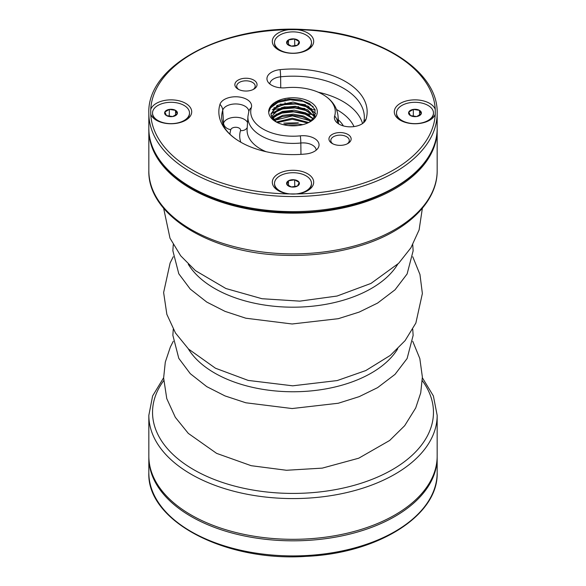 <?xml version="1.0" encoding="UTF-8"?>
<svg xmlns="http://www.w3.org/2000/svg" width="586" height="586" viewBox="0 0 586 586"><rect width="100%" height="100%" fill="white"/><g stroke="black" fill="none" stroke-linecap="round" stroke-linejoin="round"><path stroke-width="0.88" d="M157.949 120.518A18.481 10.673 0 0 0 178.093 122.833A18.481 10.673 0 0 0 189.498 112.973A18.481 10.673 0 0 0 171.017 102.301A18.481 10.673 0 0 0 152.536 112.973A18.481 10.673 0 0 0 157.949 120.518M169.361 109.399A6.402 3.699 180 0 1 175.544 110.358A6.402 3.699 180 0 1 177.199 113.926A6.402 3.699 180 0 1 172.672 116.541A6.402 3.699 180 0 1 166.49 115.589A6.402 3.699 180 0 1 164.834 112.014A6.402 3.699 180 0 1 169.361 109.399L175.544 110.358L177.199 113.926L172.672 116.541L166.49 115.589L164.834 112.014L169.361 109.399L169.244 116.409M184.824 120.709A18.481 10.673 0 0 0 189.498 113.611L189.498 112.973M152.536 112.973L152.536 113.611A18.481 10.673 0 0 0 157.209 120.709M175.544 115.23L175.544 110.358M170.987 116.592L169.361 116.343M306.068 190.941A18.481 10.673 0 0 0 311.481 183.396A18.481 10.673 0 0 0 293 172.724A18.481 10.673 0 0 0 274.519 183.396A18.481 10.673 0 0 0 285.924 193.255A18.481 10.673 0 0 0 306.068 190.941M286.818 184.356A6.402 3.699 180 0 1 288.473 180.781A6.402 3.699 180 0 1 294.655 179.829A6.402 3.699 180 0 1 299.182 182.444A6.402 3.699 180 0 1 297.527 186.011A6.402 3.699 180 0 1 291.345 186.971A6.402 3.699 180 0 1 286.818 184.356L288.473 180.781L294.655 179.829L299.182 182.444L297.527 186.011L291.345 186.971L286.818 184.356M306.808 191.131A18.481 10.673 0 0 0 311.481 184.041L311.481 183.396M274.519 183.396L274.519 184.041A18.481 10.673 0 0 0 279.192 191.131M294.773 186.839L294.655 179.829M294.655 186.766L293.022 187.022M288.473 185.652L288.473 180.781M428.051 105.429A18.481 10.673 0 0 0 407.907 103.114A18.481 10.673 0 0 0 396.502 112.973A18.481 10.673 0 0 0 414.983 123.639A18.481 10.673 0 0 0 433.464 112.973A18.481 10.673 0 0 0 428.051 105.429M416.639 116.541A6.402 3.699 180 0 1 410.456 115.589A6.402 3.699 180 0 1 408.801 112.014A6.402 3.699 180 0 1 413.328 109.399A6.402 3.699 180 0 1 419.51 110.358A6.402 3.699 180 0 1 421.166 113.926A6.402 3.699 180 0 1 416.639 116.541L410.456 115.589L408.801 112.014L413.328 109.399L419.51 110.358L421.166 113.926L416.639 116.541M396.502 112.973L396.502 113.611A18.481 10.673 0 0 0 401.176 120.709M428.791 120.709A18.481 10.673 0 0 0 433.464 113.611L433.464 112.973M419.51 115.23L419.51 110.358M414.954 116.592L413.328 116.343L413.328 109.399M279.932 34.999A18.481 10.673 0 0 0 274.519 42.544A18.481 10.673 0 0 0 293 53.216A18.481 10.673 0 0 0 311.481 42.544A18.481 10.673 0 0 0 300.076 32.684A18.481 10.673 0 0 0 279.932 34.999M299.182 41.591A6.402 3.699 180 0 1 297.527 45.159A6.402 3.699 180 0 1 291.345 46.118A6.402 3.699 180 0 1 286.818 43.503A6.402 3.699 180 0 1 288.473 39.929A6.402 3.699 180 0 1 294.655 38.976A6.402 3.699 180 0 1 299.182 41.591L297.527 45.159L291.345 46.118L286.818 43.503L288.473 39.929L294.655 38.976L299.182 41.591M274.519 42.544L274.519 43.188A18.481 10.673 0 0 0 279.192 50.279M306.808 50.279A18.481 10.673 0 0 0 311.481 43.188L311.481 42.544M288.473 44.8L288.473 39.929M294.773 45.986L294.655 38.976M294.655 45.913L293.022 46.169M148.844 129.162A144.163 83.234 0 0 0 148.837 129.909A144.163 83.234 0 0 0 293 213.143A144.163 83.234 0 0 0 437.163 129.909A144.163 83.234 0 0 0 437.156 129.162M148.837 170.658A144.163 83.234 0 0 0 293 253.892A144.163 83.234 0 0 0 437.163 170.658C437.515 201.87 407.233 231.016 362.221 245.109C337.653 252.859 311.437 256.243 283.573 255.269C210.674 253.357 147.547 215.201 148.837 170.658L148.837 129.909M268.688 112.19A24.319 14.042 180 0 1 301.995 98.763A24.319 14.042 180 0 1 310.192 121.734A24.319 14.042 180 0 1 292.333 125.836A24.319 14.042 -0 0 1 268.688 112.19L271.318 106.044L278.555 101.268L288.993 99.027L300.215 99.825L309.635 103.59L314.99 109.523L314.946 116.24L309.452 122.144M269.619 83.791L270.549 84.523A15.932 9.2 180 0 0 285.66 87.761A42.287 24.414 180 0 1 325.75 96.36A42.287 24.414 180 0 1 334.643 116.043A15.932 9.2 -0 0 0 337.99 123.456A15.932 9.2 -0 0 0 362.675 123.456A15.932 9.2 -0 0 0 366.03 119.236A11.09 8.915 -163 0 0 363.642 122.606M270.549 84.523A15.932 9.2 180 0 1 280.123 69.639A74.151 42.815 180 0 1 366.03 119.236M332.203 143.497L332.203 143.497A11.09 6.402 180 0 1 332.203 134.436A11.09 6.402 180 0 1 347.886 134.436A11.09 6.402 180 0 1 347.886 143.497A11.09 6.402 180 0 1 332.203 143.497M238.114 89.167L238.114 89.167A11.09 6.402 180 0 1 238.114 80.114A11.09 6.402 180 0 1 253.797 80.114A11.09 6.402 180 0 1 253.797 89.167A11.09 6.402 180 0 1 238.114 89.167M150.749 109.377A20.7 11.954 180 0 1 180.847 101.29A20.7 11.954 180 0 1 185.652 120.255A20.7 11.954 180 0 1 156.381 120.255A20.7 11.954 180 0 1 150.749 114.233A142.31 82.165 -0 0 0 192.369 169.903A142.31 82.165 -0 0 0 288.795 193.929A20.7 11.954 180 0 1 278.365 190.677A20.7 11.954 180 0 1 278.365 173.778A20.7 11.954 180 0 1 307.635 173.778A20.7 11.954 180 0 1 307.635 190.677A20.7 11.954 180 0 1 297.205 193.929A142.31 82.165 -0 0 0 435.252 114.233A20.7 11.954 180 0 1 429.619 120.255A20.7 11.954 180 0 1 400.348 120.255A20.7 11.954 180 0 1 405.153 101.29A20.7 11.954 180 0 1 435.252 109.377A142.31 82.165 -0 0 0 297.205 29.674A20.7 11.954 180 0 1 312.836 37.958A20.7 11.954 180 0 1 307.635 49.825A20.7 11.954 180 0 1 278.365 49.825A20.7 11.954 180 0 1 273.164 37.958A20.7 11.954 180 0 1 288.795 29.674A142.31 82.165 -0 0 0 150.749 109.377L150.749 114.233M316.381 149.994L315.451 150.727A15.932 9.2 180 0 0 316.858 140.252A15.932 9.2 180 0 0 300.34 135.842A42.287 24.414 180 0 1 251.357 107.568A15.932 9.2 -0 0 0 238.436 96.91A15.932 9.2 -0 0 0 219.97 104.367A11.09 8.915 17 0 1 222.739 110.212L223.552 123.155A12.299 7.105 180 0 1 235.125 117.295A12.299 7.105 180 0 1 247.541 122.547M315.451 150.727A15.932 9.2 180 0 1 305.877 153.964A74.151 42.815 180 0 1 235.557 138.882A74.151 42.815 180 0 1 219.97 104.367M297.205 29.674L288.795 29.674M435.252 114.233L435.252 109.377M288.795 193.929L297.205 193.929M253.079 89.548A9.244 5.333 -0 0 0 255.196 86.149A9.244 5.333 -0 0 0 245.952 80.817A9.244 5.333 -0 0 0 236.707 86.149A9.244 5.333 -0 0 0 238.824 89.548M347.176 143.87A9.244 5.333 -0 0 0 349.293 140.479A9.244 5.333 -0 0 0 340.048 135.139A9.244 5.333 -0 0 0 330.804 140.479A9.244 5.333 -0 0 0 332.921 143.87M271.025 114.409L276.555 106.901L289.499 103.239L304.046 105.231L313.598 112.19M271.501 116.402L278.108 110.095L290.26 107.231L303.409 109.033L312.69 114.973M272.593 118.445L279.91 113.34L291.125 111.23L302.911 112.908L311.737 117.962M274.431 120.511L282.056 116.636L292.136 115.259L302.435 116.79L310.587 120.95M277.317 122.591L292.304 119.288L307.665 123.001M315.004 116.101L308.566 106.315L293.015 102.081L277.434 105.304L270.996 113.772L271.186 115.383A22.004 12.709 -0 0 0 276.665 122.203M308.705 122.525L292.319 118.196L276.394 122.027M311.496 120.657L303.658 116.101L293.234 114.182L282.745 115.339L274.739 119.17M313.349 118.797L305.782 112.908L294.253 110.205L282.371 111.413L273.713 116.057M314.528 117.075L307.738 109.853L295.263 106.249L281.983 107.494L272.893 112.93M276.277 121.998L271.186 115.383M271.889 117.281L279.258 112.988L289.352 110.952L309.562 115.127M311.02 121.038L292.473 115.882L274.307 120.394M313.32 118.826L304.698 113.933L293.454 111.875L282.064 113.083L273.193 117.156M314.858 116.438L306.698 110.673L294.919 107.927L282.628 108.901L273.12 113.193M315.656 113.501L307.87 107.179L295.893 103.978L283.089 104.748L273.113 109.179M313.151 106.608L303.145 101.319L290.158 99.803L277.962 102.352L270.212 108.132M437.163 456.091A144.163 83.234 180 0 1 293 539.318A144.163 83.234 180 0 1 148.837 456.091L148.837 415.342A144.163 83.234 180 0 0 293 498.576A144.163 83.234 180 0 0 437.163 415.342L437.163 456.091M397.726 348.787A110.893 64.021 180 0 1 293 391.763A110.893 64.021 180 0 1 188.274 348.787M148.837 472.69A144.163 83.234 -0 0 0 293 555.916A144.163 83.234 -0 0 0 437.163 472.69L437.163 457.6A144.163 83.234 180 0 1 348.172 534.491A144.163 83.234 180 0 1 191.065 516.449A144.163 83.234 180 0 1 148.837 457.6L148.837 472.69C146.698 521.152 225.302 562.047 306.397 556.341C378.087 553.331 438.57 515.358 437.163 472.69M269.553 108.586A72.21 41.694 180 0 1 269.97 108.505M273.889 107.817A72.21 41.694 180 0 1 275.537 107.568M191.065 172.167A144.163 83.234 180 0 1 148.837 113.31C146.698 64.848 225.302 23.953 306.397 29.659C378.087 32.669 438.57 70.642 437.163 113.31A144.163 83.234 180 0 1 348.172 190.208A144.163 83.234 180 0 1 191.065 172.167M437.163 128.4C439.302 176.869 360.698 217.758 279.603 212.051C207.913 209.048 147.43 171.068 148.837 128.4A144.163 83.234 -0 0 0 191.065 187.256A144.163 83.234 -0 0 0 348.172 205.298A144.163 83.234 -0 0 0 437.163 128.4L437.163 113.31M315.18 110.014A69.47 40.112 -0 0 0 311.591 109.377M304.925 108.505A69.47 40.112 -0 0 0 272.285 109.736M276.072 114.167A65.779 37.98 180 0 1 280.262 113.603M302.691 113.303A65.779 37.98 180 0 1 313.342 114.746M297.886 125.558A49.063 28.326 -0 0 0 288.114 125.558M283.148 124.642A41.679 24.063 180 0 1 302.852 124.642M325.75 96.36C333.148 101.554 337.25 108.234 338.063 116.402A45.093 26.033 180 0 1 337.411 121.888L337.485 123.067M305.518 104.718A45.92 26.509 0 0 0 285.023 104.118A12.299 7.105 180 0 1 280.211 104.059M285.082 99.474L285.067 100.323M285.045 102.711L285.023 104.118A7.391 1.047 -95.8 0 1 285.023 104.367M269.78 83.886A13.126 7.581 180 0 1 280.613 76.803L280.731 87.819M276.306 103.129A12.299 7.105 180 0 1 275.449 102.784M280.123 69.639A11.09 1.575 84.2 0 1 280.613 76.803A71.346 41.188 180 0 1 364.294 118.892L363.694 122.54L362.675 123.456M318.213 92.207A70.518 40.712 180 0 1 362.558 123.536M334.643 116.043A11.09 8.915 17 0 1 337.411 121.888A13.126 7.581 0 0 0 337.221 122.826M354.017 126.591A63.134 36.449 0 0 0 336.54 109.553M338.276 119.705A53.304 30.772 180 0 1 343.389 125.924M298.714 106.725L284.496 106.96A7.391 1.047 -95.8 0 0 284.671 106.82M300.34 135.842A11.09 1.575 84.2 0 1 300.83 143.006A45.093 26.033 180 0 1 247.937 116.402L247.116 129.242A45.92 26.509 0 0 0 266.029 151.686M316.22 150.089A13.126 7.581 180 0 0 300.83 143.006L300.955 154.367M235.557 138.882C229.148 134.179 225.009 129.484 223.141 124.796L221.706 118.892A71.346 41.188 180 0 1 222.739 110.212A13.126 7.581 0 0 1 236.81 103.978A13.126 7.581 0 0 1 248.794 111.53M223.12 124.752A70.518 40.712 180 0 1 223.552 123.155A7.391 5.948 -163 0 0 230.825 129.616A63.134 36.449 0 0 0 229.932 134.253M240.817 142.222A53.304 30.772 180 0 1 240.509 130.605A4.915 2.842 0 0 0 236.517 127.316A4.915 2.842 0 0 0 230.825 129.616M240.509 130.605A7.391 5.948 -163 0 0 247.219 127.594M251.357 107.568A11.09 8.915 -163 0 0 248.889 111.194L247.937 116.402M397.726 264.22A110.893 64.021 180 0 1 293 307.196A110.893 64.021 180 0 1 188.274 264.22M163.692 380.651A140.464 81.095 0 0 0 152.536 412.324A140.464 81.095 0 0 0 320.989 491.793A140.464 81.095 0 0 0 422.308 380.651M173.258 329.266L172.863 335.287L178.789 358.339L190.267 373.663L206.77 386.643L224.987 395.909L245.82 402.78L292.121 408.545L338.283 403.249L359.189 396.649L377.567 387.654L395.03 374.366L407.109 358.529L413.137 335.39L412.742 329.266M437.163 457.6L437.156 456.838M148.844 456.838L148.837 457.6M412.742 341.301L419.825 358.551L422.374 377.054L420.719 392.898L415.694 407.995L404.677 425.7L389.653 440.482L358.742 458.201L322.271 468.126L286.481 470.272L251.174 465.694L216.608 453.366L188.304 433.384L175.317 417.305L166.761 398.597L163.626 377.985L165.296 362.133L170.35 347.037L173.258 341.301M412.742 256.734L419.957 274.482L422.374 293.513L415.862 323.054L405.08 340.642L390.342 355.372L365.803 370.557L337.214 380.563L292.685 385.815L248.2 380.417L215.465 368.22L188.524 349.036L175.492 333.016L166.856 314.36L163.626 292.539L170.108 262.997L173.258 256.734M163.626 208.235L170.006 238.209L180.73 255.84L195.431 270.622L225.91 288.524L261.993 298.721L299.812 301.138L337.06 296.04L370.989 283.419L398.648 263.304L410.918 247.805L419.107 229.902L422.374 208.235M437.163 170.658L437.163 129.909M148.837 128.4L148.837 113.31M298.318 122.782L283.814 123.133M338.063 116.402L338.54 123.829M284.496 106.96L283.778 107.018M278.145 106.3L276.687 105.722M274.321 104.279L273.809 103.847M311.584 108.652L309.906 108.271M337.99 123.456L337.06 122.73M173.258 244.699L172.863 250.727L178.789 273.772L190.267 289.103L206.77 302.076L224.987 311.349L245.82 318.213L292.121 323.985L338.283 318.689L359.189 312.089L377.567 303.094L395.03 289.806L407.109 273.962L413.137 250.83L412.742 244.699M437.163 415.342L433.384 395.953L422.374 377.765M163.626 377.765L152.616 395.953L148.837 415.342"/></g></svg>
